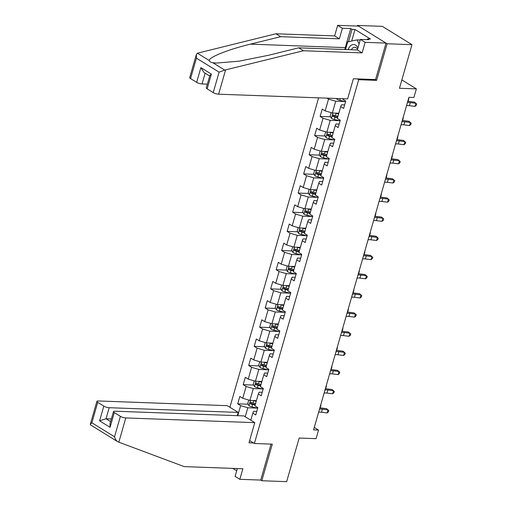<?xml version="1.0" encoding="UTF-8"?>
<svg xmlns="http://www.w3.org/2000/svg" width="507" height="507" viewBox="0 0 507 507"><rect width="100%" height="100%" fill="white"/><g stroke="black" fill="none" stroke-linecap="round" stroke-linejoin="round"><path stroke-width="0.76" d="M318.618 97.838L229.893 407.267M375.313 79.555L376.612 80.359L387.107 43.754L357.467 25.445L357.289 26.066M357.467 25.445L382.335 26.351L411.969 44.667L399.465 88.262L416.374 88.883L401.861 79.916M237.358 468.55L235.109 476.39L239.836 479.311L260.718 480.072L261.802 480.744L286.664 481.65L299.168 438.048L316.076 438.669L318.542 430.069L314.27 427.433M387.107 43.754L411.969 44.667M261.802 480.744L272.297 444.145L254.394 443.492L249.64 440.551M254.394 443.492L358.709 79.707L357.416 78.902M256.745 411.443L253.589 411.329L252.816 413.161L255.737 414.967L257.848 407.603L254.926 405.796L258.304 394.002L261.232 395.809L263.342 388.438L260.421 386.632L263.798 374.844L266.726 376.65L268.837 369.28L265.915 367.474L269.293 355.686L272.221 357.492L274.331 350.122L271.41 348.315L274.788 336.528L277.709 338.334L279.826 330.963L276.904 329.157L280.282 317.363L283.204 319.169L285.321 311.805L282.393 309.999L285.777 298.205L288.698 300.011L290.815 292.64L287.887 290.834L291.272 279.046L294.193 280.853L296.31 273.482L293.382 271.676L296.766 259.888L299.688 261.694L301.798 254.324L298.877 252.518L302.261 240.73L305.182 242.536L307.293 235.166L304.371 233.359L307.749 221.565L310.677 223.372L312.787 216.007L309.866 214.201L313.244 202.407L316.172 204.213L318.282 196.843L315.36 195.037L318.738 183.249L321.666 185.055L323.777 177.684L320.855 175.878L324.233 164.091L327.154 165.897L329.271 158.526L326.35 156.72L329.727 144.926L332.649 146.738L334.766 139.368L331.838 137.562L335.222 125.768L338.144 127.574L340.26 120.21L337.332 118.397L340.717 106.609L343.638 108.416L345.755 101.045L342.827 99.239L342.973 98.732M252.816 413.161L250.8 420.189M237.758 415.689L240.635 405.638L237.713 403.832L248.151 404.212M327.021 98.149L328.542 99.087L325.158 110.875L322.237 109.068L320.126 116.439L323.048 118.245L319.663 130.039L316.742 128.233L314.632 135.597L317.553 137.403L314.169 149.197L311.247 147.391L309.137 154.762L312.058 156.568L308.681 168.356L305.753 166.55L303.642 173.92L306.564 175.726L303.186 187.514L300.258 185.708L298.148 193.078L301.069 194.884L297.691 206.672L294.763 204.866L292.653 212.237L295.575 214.043L292.197 225.837L289.275 224.031L287.158 231.395L290.08 233.201L286.702 244.995L283.781 243.189L281.664 250.559L284.592 252.366L281.208 264.153L278.286 262.347L276.169 269.718L279.097 271.524L275.713 283.312L272.791 281.505L270.675 288.876L273.603 290.682L270.218 302.47L267.297 300.664L265.186 308.034L268.108 309.84L264.724 321.634L261.802 319.828L259.692 327.192L262.613 328.999L259.235 340.793L256.308 338.987L254.197 346.357L257.119 348.163L253.741 359.951L250.813 358.145L248.703 365.515L251.624 367.322L248.246 379.109L245.318 377.303L243.208 384.674L246.129 386.48L242.752 398.274L239.83 396.461L237.713 403.832M416.374 88.883L413.908 97.477L408.934 97.3L313.567 429.885L318.542 430.069M258.304 394.002L259.083 392.171L262.239 392.285M256.409 400.631L249.932 400.397L253.316 388.603L262.683 388.945M242.752 398.274L249.932 400.397M246.129 386.48L253.316 388.603M263.798 374.844L264.578 373.006L267.734 373.127M261.897 381.473L255.427 381.239L258.811 369.445L268.178 369.787M248.246 379.109L255.427 381.239M251.624 367.322L258.811 369.445M269.293 355.686L270.066 353.848L273.229 353.962M267.392 362.315L260.921 362.074L264.299 350.286L273.672 350.629M253.741 359.951L260.921 362.074M257.119 348.163L264.299 350.286M274.788 336.528L275.561 334.69L278.723 334.804M272.886 343.15L266.416 342.916L269.794 331.128L279.167 331.47M259.235 340.793L266.416 342.916M262.613 328.999L269.794 331.128M280.282 317.363L281.055 315.531L284.218 315.646M278.381 323.992L271.91 323.758L275.288 311.97L284.661 312.306M264.724 321.634L271.91 323.758M268.108 309.84L275.288 311.97M285.777 298.205L286.55 296.373L289.712 296.487M283.876 304.834L277.405 304.599L280.783 292.805L290.156 293.147M270.218 302.47L277.405 304.599M273.603 290.682L280.783 292.805M291.272 279.046L292.045 277.209L295.207 277.329M289.37 285.675L282.893 285.441L286.278 273.647L295.644 273.989M275.713 283.312L282.893 285.441M279.097 271.524L286.278 273.647M296.766 259.888L297.539 258.05L300.702 258.164M294.865 266.517L288.388 266.276L291.772 254.489L301.139 254.831M281.208 264.153L288.388 266.276M284.592 252.366L291.772 254.489M302.261 240.73L303.034 238.892L306.19 239.006M300.359 247.353L293.883 247.118L297.267 235.33L306.634 235.673M286.702 244.995L293.883 247.118M290.08 233.201L297.267 235.33M307.749 221.565L308.529 219.734L311.685 219.848M305.854 228.194L299.377 227.96L302.761 216.166L312.128 216.508M292.197 225.837L299.377 227.96M295.575 214.043L302.761 216.166M313.244 202.407L314.023 200.576L317.179 200.69M311.342 209.036L304.872 208.802L308.256 197.008L317.623 197.35M297.691 206.672L304.872 208.802M301.069 194.884L308.256 197.008M318.738 183.249L319.511 181.411L322.674 181.531M316.837 189.878L310.366 189.643L313.744 177.849L323.117 178.191M303.186 187.514L310.366 189.643M306.564 175.726L313.744 177.849M324.233 164.091L325.006 162.253L328.168 162.367M322.332 170.72L315.861 170.479L319.239 158.691L328.612 159.033M308.681 168.356L315.861 170.479M312.058 156.568L319.239 158.691M329.727 144.926L330.501 143.094L333.663 143.208M327.826 151.555L321.356 151.32L324.733 139.533L334.107 139.875M314.169 149.197L321.356 151.32M317.553 137.403L324.733 139.533M335.222 125.768L335.995 123.936L339.158 124.05M333.321 132.397L326.85 132.162L330.228 120.368L339.601 120.71M319.663 130.039L326.85 132.162M323.048 118.245L330.228 120.368M340.717 106.609L341.49 104.778L344.652 104.892M338.815 113.238L332.345 113.004L335.723 101.21L345.09 101.552M325.158 110.875L332.345 113.004M328.542 99.087L335.723 101.21M376.612 80.359L358.709 79.707M257.188 408.11L247.822 407.767L245.242 416.754M240.635 405.638L247.822 407.767M320.126 116.439L330.558 116.819M336.629 117.041L337.713 117.079M314.632 135.597L325.069 135.977M331.134 136.199L332.218 136.244M309.137 154.762L319.575 155.142M325.646 155.364L326.723 155.402M303.642 173.92L314.08 174.3M320.151 174.522L321.229 174.56M298.148 193.078L308.586 193.459M314.657 193.68L315.734 193.718M292.653 212.237L303.091 212.617M309.162 212.839L310.246 212.877M287.158 231.395L297.596 231.775M303.668 231.997L304.751 232.041M281.664 250.559L292.102 250.94M298.173 251.161L299.257 251.199M276.169 269.718L286.607 270.098M292.678 270.32L293.762 270.358M270.675 288.876L281.112 289.256M287.184 289.478L288.268 289.516M265.186 308.034L275.624 308.414M281.689 308.636L282.773 308.674M259.692 327.192L270.13 327.573M276.195 327.795L277.278 327.839M254.197 346.357L264.635 346.737M270.706 346.959L271.784 346.997M248.703 365.515L259.14 365.896M265.212 366.117L266.289 366.155M243.208 384.674L253.646 385.054M259.717 385.276L260.801 385.314M254.222 404.434L255.306 404.472M407.406 102.642A6.623 1.749 -164 0 1 410.277 102.604L415.886 103.314L414.485 102.129L408.876 101.419A9.937 2.624 16 0 0 407.786 101.305M406.525 105.71A6.623 1.749 -164 0 1 409.396 105.671L415.005 106.388L415.886 103.314L416.691 104.068L416.342 105.298L415.005 106.388M336.521 98.491L336.914 99.188A3.511 0.925 16 0 0 339.842 100.304L345.571 101.666M408.072 101.33L408.838 98.643L408.11 101.33M357.955 47.975A8.613 5.685 -87.9 0 0 349.938 46.365A8.613 5.685 -87.9 0 0 348.182 49.635M357.543 49.407A5.894 3.891 -87.9 0 0 354.697 47.297A5.894 3.891 -87.9 0 0 352.175 48.545A5.894 3.891 -87.9 0 0 351.389 49.749M345.521 49.534L347.713 41.885L357.105 39.882L359.114 43.932M360.243 39.996L357.105 39.882M344.836 49.509A14.899 9.836 92.1 0 1 345.286 47.614L350.743 28.576L342.39 28.272L339.36 38.83L280.682 36.694L275.96 33.773L197.388 53.203L196.31 54.636L196.424 58.14L190.562 78.591A3.974 1.052 -164 0 1 189.726 77.603L196.31 54.636M280.682 36.694L250.433 44.153C228.695 49.299 208.238 57.468 209.309 60.574C209.568 61.607 210.735 62.323 212.801 62.729L216.432 63.064L239.133 61.17L268.457 55.288L298.705 47.829L357.384 49.971L360.414 39.407L368.766 39.711L367.486 38.919L370.471 39.026L355.008 29.476L352.029 29.368L348.486 41.72M342.39 28.272L337.662 25.35L358.55 26.111L386.023 43.089L375.567 79.567L353.385 78.756L347.612 98.897L218.618 94.194A3.974 1.052 -164 0 1 213.232 92.597L207.141 88.839A3.974 1.052 -164 0 1 206.305 87.85L209.809 75.632L211.368 74.098L207.141 88.839M339.36 38.83L334.639 35.915L337.662 25.35M275.96 33.773L334.639 35.915M213.232 92.597L219.094 72.152L224.721 70.099L303.433 50.751L362.112 52.886L365.135 42.328L360.414 39.407M365.135 42.328L386.023 43.089M350.743 28.576L352.029 29.368M362.112 52.886L357.384 49.971M303.433 50.751L298.705 47.829M205.126 73.179L202.04 83.947A3.974 1.052 -164 0 1 196.653 82.356L190.562 78.591M202.04 83.947L207.369 84.143M367.271 39.66L367.486 38.919M355.008 29.476L351.693 41.035M196.653 82.356L200.88 67.615L204.004 72.482L209.702 76.006M253.525 442.953L249 442.788L254.774 422.648L243.886 415.917L114.893 411.209A3.974 1.052 16 0 0 113.473 411.602A3.974 1.052 16 0 0 114.309 412.584L120.4 416.348A3.974 1.052 16 0 0 125.787 417.939L118.834 442.186L117.662 441.667L90.531 424.898L90.309 424.321L96.894 401.354A3.974 1.052 16 0 0 97.731 402.343L103.815 406.101A3.974 1.052 16 0 0 109.201 407.698L106.033 418.75L99.594 420.842L103.815 406.101M118.834 442.186L184.187 466.611L242.866 468.753L239.836 479.311M237.257 415.677L238.195 412.4L227.301 405.67L98.314 400.961A3.974 1.052 16 0 0 96.894 401.354M238.195 412.4L109.201 407.698M232.814 468.386L236.712 470.794M254.774 422.648L125.787 417.939M260.718 480.072L271.036 444.1M111.369 418.94L106.033 418.75L110.615 421.577M114.309 412.584L110.082 427.325L109.968 423.814L113.473 411.602M97.731 402.343L91.868 422.787L90.309 424.321M118.112 441.895C116.496 441.065 115.304 439.36 114.531 436.793L120.4 416.348M401.912 121.8A6.623 1.749 -164 0 1 404.782 121.762L410.391 122.472L408.991 121.287L403.382 120.577A9.937 2.624 16 0 0 402.292 120.463M401.031 124.868A6.623 1.749 -164 0 1 403.902 124.836L409.51 125.546L410.391 122.472L411.202 123.226L410.847 124.456L409.51 125.546M396.417 140.959A6.623 1.749 -164 0 1 399.288 140.921L404.897 141.637L403.496 140.445L397.887 139.736A9.937 2.624 16 0 0 396.797 139.628M395.536 144.026A6.623 1.749 -164 0 1 398.407 143.994L404.016 144.704L404.897 141.637L405.708 142.391L405.353 143.614L404.016 144.704M331.172 112.655L330.171 116.135L331.426 118.353A3.511 0.925 16 0 0 334.347 119.468L340.083 120.824M335.317 113.112A3.511 0.925 16 0 0 336.109 113.327L338.619 113.923M337.542 113.194L338.746 113.479M337.947 116.255L335.438 115.659A3.511 0.925 -164 0 1 333.238 114.918C332.319 115.019 332.174 115.514 332.814 116.395A3.511 0.925 16 0 0 335.019 117.13L337.529 117.725M337.656 117.282L334.854 116.623A1.787 0.469 -164 0 1 334.246 116.445L333.714 115.482M402.577 120.489L403.344 117.801L402.615 120.495M325.678 131.814L324.676 135.293L325.931 137.511A3.511 0.925 16 0 0 328.853 138.626L334.588 139.989M329.823 132.27A3.511 0.925 16 0 0 330.615 132.485L333.124 133.081M332.047 132.352L333.251 132.638M332.459 135.413L329.943 134.818A3.511 0.925 -164 0 1 327.744 134.076C326.825 134.184 326.685 134.672 327.319 135.553A3.511 0.925 16 0 0 329.525 136.294L332.034 136.89M332.161 136.446L329.36 135.781A1.787 0.469 -164 0 1 328.751 135.603L328.219 134.64M397.082 139.647L397.856 136.96L397.12 139.653M390.922 160.117A6.623 1.749 -164 0 1 393.793 160.085L399.402 160.795L398.001 159.61L392.393 158.894A9.937 2.624 16 0 0 391.303 158.786M390.041 163.191A6.623 1.749 -164 0 1 392.912 163.153L398.521 163.862L399.402 160.795L400.213 161.549L399.858 162.779L398.521 163.862M385.428 179.275A6.623 1.749 -164 0 1 388.299 179.244L393.907 179.953L392.507 178.768L386.898 178.058A9.937 2.624 16 0 0 385.808 177.944M384.547 182.349A6.623 1.749 -164 0 1 387.418 182.311L393.026 183.021L393.907 179.953L394.719 180.707L394.364 181.937L393.026 183.021M379.933 198.44A6.623 1.749 -164 0 1 382.804 198.402L388.413 199.112L387.018 197.926L381.403 197.217A9.937 2.624 16 0 0 380.32 197.103M379.052 201.507A6.623 1.749 -164 0 1 381.923 201.475L387.538 202.185L388.413 199.112L389.224 199.866L388.869 201.095L387.538 202.185M320.183 150.972L319.182 154.451L320.437 156.669A3.511 0.925 16 0 0 323.358 157.785L329.094 159.147M324.328 151.428A3.511 0.925 16 0 0 325.12 151.644L327.63 152.239M326.552 151.511L327.756 151.796M326.964 154.572L324.448 153.976A3.511 0.925 -164 0 1 322.249 153.241C321.33 153.342 321.191 153.83 321.825 154.711A3.511 0.925 16 0 0 324.03 155.453L326.54 156.048M326.666 155.605L323.865 154.939A1.787 0.469 -164 0 1 323.257 154.762L322.725 153.805M391.588 158.811L392.361 156.118L391.626 158.811M314.689 170.137L313.694 173.609L314.942 175.828A3.511 0.925 16 0 0 317.864 176.943L323.599 178.306M318.833 170.586A3.511 0.925 16 0 0 319.625 170.802L322.135 171.398M321.058 170.669L322.262 170.954M321.47 173.736L318.96 173.134A3.511 0.925 -164 0 1 316.755 172.399C315.836 172.5 315.696 172.995 316.336 173.869A3.511 0.925 16 0 0 318.535 174.611L321.045 175.207M321.172 174.763L318.371 174.097A1.787 0.469 -164 0 1 317.762 173.926L317.23 172.963M386.093 177.97L386.866 175.276L386.131 177.97M309.194 189.295L308.199 192.768L309.447 194.986A3.511 0.925 16 0 0 312.369 196.101L318.104 197.464M313.339 189.751A3.511 0.925 16 0 0 314.131 189.96L316.641 190.562M315.569 189.827L316.774 190.119M315.975 192.894L313.465 192.299A3.511 0.925 -164 0 1 311.26 191.557C310.341 191.659 310.202 192.153 310.842 193.034A3.511 0.925 16 0 0 313.041 193.769L315.55 194.365M315.677 193.921L312.876 193.256A1.787 0.469 -164 0 1 312.274 193.085L311.735 192.121M380.599 197.128L381.372 194.441L380.637 197.128M374.439 217.598A6.623 1.749 -164 0 1 377.309 217.56L382.924 218.27L381.524 217.085L375.909 216.375A9.937 2.624 16 0 0 374.825 216.261M373.558 220.665A6.623 1.749 -164 0 1 376.428 220.634L382.044 221.344L382.924 218.27L383.729 219.024L383.374 220.253L382.044 221.344M303.699 208.453L302.704 211.932L303.953 214.15A3.511 0.925 16 0 0 306.874 215.266L312.61 216.622M307.85 208.909A3.511 0.925 16 0 0 308.636 209.125L311.152 209.721M310.075 208.992L311.279 209.277M310.48 212.053L307.971 211.457A3.511 0.925 -164 0 1 305.765 210.716C304.846 210.817 304.707 211.311 305.347 212.192A3.511 0.925 16 0 0 307.546 212.927L310.056 213.529M310.183 213.086L307.388 212.42A1.787 0.469 -164 0 1 306.779 212.243L306.241 211.28M375.104 216.286L375.877 213.599L375.142 216.293M368.944 236.756A6.623 1.749 -164 0 1 371.815 236.718L377.43 237.434L376.029 236.243L370.421 235.533A9.937 2.624 16 0 0 369.33 235.425M368.063 239.824A6.623 1.749 -164 0 1 370.94 239.792L376.549 240.502L377.43 237.434L378.235 238.189L377.886 239.412L376.549 240.502M298.205 227.611L297.21 231.091L298.458 233.309A3.511 0.925 16 0 0 301.386 234.424L307.115 235.787M302.356 228.068A3.511 0.925 16 0 0 303.142 228.283L305.658 228.879M304.58 228.15L305.784 228.435M304.986 231.211L302.476 230.615A3.511 0.925 -164 0 1 300.277 229.874C299.352 229.982 299.212 230.47 299.852 231.35A3.511 0.925 16 0 0 302.052 232.092L304.561 232.688M304.688 232.244L301.893 231.579A1.787 0.469 -164 0 1 301.285 231.401L300.746 230.444M369.609 235.444L370.383 232.757L369.647 235.451M363.456 255.915A6.623 1.749 -164 0 1 366.327 255.883L371.935 256.593L370.535 255.408L364.926 254.691A9.937 2.624 16 0 0 363.836 254.584M362.575 258.988A6.623 1.749 -164 0 1 365.446 258.95L371.054 259.66L371.935 256.593L372.74 257.347L372.392 258.576L371.054 259.66M292.71 246.77L291.715 250.249L292.964 252.467A3.511 0.925 16 0 0 295.892 253.582L301.621 254.945M296.861 247.226A3.511 0.925 16 0 0 297.653 247.441L300.163 248.037M299.086 247.308L300.29 247.593M299.491 250.369L296.982 249.774A3.511 0.925 -164 0 1 294.782 249.038C293.857 249.14 293.718 249.628 294.358 250.509A3.511 0.925 16 0 0 296.557 251.25L299.067 251.846M299.2 251.402L296.399 250.737A1.787 0.469 -164 0 1 295.79 250.559L295.251 249.602M364.121 254.609L364.888 251.916L364.159 254.609M357.961 275.073A6.623 1.749 -164 0 1 360.832 275.041L366.441 275.751L365.04 274.566L359.431 273.856A9.937 2.624 16 0 0 358.341 273.742M357.08 278.147A6.623 1.749 -164 0 1 359.951 278.109L365.56 278.818L366.441 275.751L367.245 276.505L366.897 277.735L365.56 278.818M287.216 265.934L286.221 269.407L287.469 271.625A3.511 0.925 16 0 0 290.397 272.741L296.126 274.103M291.367 266.384A3.511 0.925 16 0 0 292.159 266.6L294.668 267.195M293.591 266.467L294.795 266.752M293.997 269.534L291.487 268.932A3.511 0.925 -164 0 1 289.288 268.197C288.369 268.298 288.223 268.792 288.863 269.667A3.511 0.925 16 0 0 291.062 270.408L293.578 271.004M293.705 270.561L290.904 269.895A1.787 0.469 -164 0 1 290.296 269.724L289.763 268.761M358.626 273.767L359.393 271.074L358.664 273.767M352.466 294.237A6.623 1.749 -164 0 1 355.337 294.199L360.946 294.909L359.545 293.724L353.937 293.014A9.937 2.624 16 0 0 352.847 292.9M351.585 297.305A6.623 1.749 -164 0 1 354.456 297.273L360.065 297.983L360.946 294.909L361.751 295.663L361.402 296.893L360.065 297.983M281.727 285.092L280.726 288.565L281.981 290.784A3.511 0.925 16 0 0 284.902 291.899L290.638 293.261M285.872 285.549A3.511 0.925 16 0 0 286.664 285.758L289.174 286.36M288.096 285.625L289.301 285.916M288.502 288.692L285.992 288.096A3.511 0.925 -164 0 1 283.793 287.355C282.874 287.456 282.729 287.951 283.369 288.832A3.511 0.925 16 0 0 285.574 289.567L288.084 290.162M288.21 289.719L285.409 289.053A1.787 0.469 -164 0 1 284.801 288.882L284.269 287.919M353.132 292.926L353.899 290.238L353.17 292.932M346.972 313.396A6.623 1.749 -164 0 1 349.843 313.358L355.451 314.067L354.051 312.882L348.442 312.173A9.937 2.624 16 0 0 347.352 312.058M346.091 316.463A6.623 1.749 -164 0 1 348.962 316.431L354.57 317.141L355.451 314.067L356.263 314.822L355.908 316.051L354.57 317.141M276.233 304.251L275.231 307.73L276.486 309.948A3.511 0.925 16 0 0 279.408 311.064L285.143 312.426M280.377 304.707A3.511 0.925 16 0 0 281.17 304.922L283.679 305.518M282.602 304.789L283.806 305.075M283.014 307.85L280.498 307.255A3.511 0.925 -164 0 1 278.299 306.513C277.38 306.615 277.24 307.109 277.874 307.99A3.511 0.925 16 0 0 280.079 308.725L282.589 309.327M282.716 308.883L279.915 308.218A1.787 0.469 -164 0 1 279.306 308.041L278.774 307.077M347.637 312.084L348.41 309.397L347.675 312.09M341.477 332.554A6.623 1.749 -164 0 1 344.348 332.516L349.957 333.232L348.556 332.041L342.947 331.331A9.937 2.624 16 0 0 341.857 331.223M340.596 335.628A6.623 1.749 -164 0 1 343.467 335.59L349.076 336.299L349.957 333.232L350.768 333.986L350.413 335.209L349.076 336.299M270.738 323.409L269.737 326.888L270.992 329.106A3.511 0.925 16 0 0 273.913 330.222L279.649 331.584M274.883 323.865A3.511 0.925 16 0 0 275.675 324.081L278.185 324.676M277.107 323.948L278.311 324.233M277.519 327.009L275.003 326.413A3.511 0.925 -164 0 1 272.804 325.671C271.885 325.779 271.746 326.267 272.379 327.148A3.511 0.925 16 0 0 274.585 327.89L277.095 328.485M277.221 328.042L274.42 327.376A1.787 0.469 -164 0 1 273.812 327.199L273.279 326.242M342.143 331.242L342.916 328.555L342.181 331.248M335.983 351.712A6.623 1.749 -164 0 1 338.853 351.681L344.462 352.39L343.062 351.205L337.453 350.495A9.937 2.624 16 0 0 336.363 350.381M335.102 354.786A6.623 1.749 -164 0 1 337.973 354.748L343.581 355.458L344.462 352.39L345.273 353.145L344.918 354.374L343.581 355.458M265.243 342.567L264.248 346.047L265.497 348.265A3.511 0.925 16 0 0 268.418 349.38L274.154 350.743M269.388 343.024A3.511 0.925 16 0 0 270.18 343.239L272.69 343.835M271.613 343.106L272.817 343.391M272.025 346.167L269.515 345.571A3.511 0.925 -164 0 1 267.309 344.836C266.39 344.937 266.251 345.425 266.891 346.306A3.511 0.925 16 0 0 269.09 347.048L271.6 347.644M271.727 347.2L268.925 346.534A1.787 0.469 -164 0 1 268.317 346.357L267.785 345.4M336.648 350.407L337.421 347.713L336.686 350.407M330.488 370.871A6.623 1.749 -164 0 1 333.359 370.839L338.968 371.549L337.573 370.363L331.958 369.654A9.937 2.624 16 0 0 330.868 369.54M329.607 373.944A6.623 1.749 -164 0 1 332.478 373.906L338.093 374.622L338.968 371.549L339.779 372.303L339.424 373.532L338.093 374.622M259.749 361.732L258.754 365.205L260.002 367.423A3.511 0.925 16 0 0 262.924 368.538L268.659 369.901M263.894 362.188A3.511 0.925 16 0 0 264.686 362.397L267.195 362.993M266.124 362.264L267.322 362.549M266.53 365.332L264.02 364.736A3.511 0.925 -164 0 1 261.815 363.994C260.896 364.096 260.756 364.59 261.397 365.465A3.511 0.925 16 0 0 263.596 366.206L266.105 366.802M266.232 366.358L263.431 365.693A1.787 0.469 -164 0 1 262.822 365.522L262.29 364.558M331.153 369.565L331.927 366.872L331.191 369.565M324.993 390.035A6.623 1.749 -164 0 1 327.864 389.997L333.479 390.707L332.079 389.522L326.464 388.812A9.937 2.624 16 0 0 325.38 388.698M324.112 393.102A6.623 1.749 -164 0 1 326.983 393.071L332.598 393.781L333.479 390.707L334.284 391.461L333.929 392.691L332.598 393.781M254.254 380.89L253.259 384.369L254.508 386.588A3.511 0.925 16 0 0 257.429 387.703L263.165 389.059M258.405 381.346A3.511 0.925 16 0 0 259.191 381.562L261.707 382.158M260.63 381.429L261.834 381.714M261.035 384.49L258.526 383.894A3.511 0.925 -164 0 1 256.32 383.153C255.401 383.254 255.262 383.748 255.902 384.629A3.511 0.925 16 0 0 258.101 385.364L260.611 385.96M260.737 385.516L257.943 384.851A1.787 0.469 -164 0 1 257.334 384.68L256.796 383.717M325.659 388.723L326.432 386.036L325.697 388.73M319.499 409.193A6.623 1.749 -164 0 1 322.37 409.155L327.985 409.865L326.584 408.68L320.975 407.97A9.937 2.624 16 0 0 319.885 407.856M318.618 412.261A6.623 1.749 -164 0 1 321.495 412.229L327.104 412.939L327.985 409.865L328.789 410.619L328.441 411.849L327.104 412.939M248.76 400.048L247.765 403.528L249.013 405.746A3.511 0.925 16 0 0 251.941 406.861L257.67 408.224M252.911 400.505A3.511 0.925 16 0 0 253.696 400.72L256.212 401.316M255.135 400.587L256.339 400.872M255.541 403.648L253.031 403.052A3.511 0.925 -164 0 1 250.832 402.311C249.907 402.419 249.767 402.907 250.407 403.787A3.511 0.925 16 0 0 252.606 404.529L255.116 405.125M255.243 404.681L252.448 404.016A1.787 0.469 -164 0 1 251.84 403.838L251.301 402.875M320.164 407.882L320.937 405.194L320.202 407.888M410.277 102.604L409.396 105.671M337.066 98.516L336.882 99.138M340.324 98.631L339.842 100.304M197.388 53.203L209.309 60.574M212.801 62.729L224.721 70.099M219.094 72.152L196.424 58.14M200.88 67.615L211.368 74.098M225.571 69.947L218.618 94.194M345.286 47.614L250.433 44.153M91.868 422.787L114.531 436.793M110.082 427.325L99.594 420.842M404.782 121.762L403.902 124.836M399.288 140.921L398.407 143.994M332.903 113.023L331.394 118.296M335.019 117.13L334.347 119.468M336.109 113.327L335.438 115.659M334.246 116.445L332.814 116.395M327.408 132.181L325.9 137.454M329.525 136.294L328.853 138.626M330.615 132.485L329.943 134.818M328.751 135.603L327.319 135.553M393.793 160.085L392.912 163.153M388.299 179.244L387.418 182.311M382.804 198.402L381.923 201.475M321.913 151.34L320.405 156.612M324.03 155.453L323.358 157.785M325.12 151.644L324.448 153.976M323.257 154.762L321.825 154.711M316.419 170.504L314.91 175.771M318.535 174.611L317.864 176.943M319.625 170.802L318.96 173.134M317.762 173.926L316.336 173.869M310.93 189.662L309.416 194.935M313.041 193.769L312.369 196.101M314.131 189.96L313.465 192.299M312.274 193.085L310.842 193.034M377.309 217.56L376.428 220.634M305.436 208.821L303.921 214.093M307.546 212.927L306.874 215.266M308.636 209.125L307.971 211.457M306.779 212.243L305.347 212.192M371.815 236.718L370.94 239.792M299.941 227.979L298.427 233.252M302.052 232.092L301.386 234.424M303.142 228.283L302.476 230.615M301.285 231.401L299.852 231.35M366.327 255.883L365.446 258.95M294.447 247.137L292.932 252.41M296.557 251.25L295.892 253.582M297.653 247.441L296.982 249.774M295.79 250.559L294.358 250.509M360.832 275.041L359.951 278.109M288.952 266.302L287.437 271.575M291.062 270.408L290.397 272.741M292.159 266.6L291.487 268.932M290.296 269.724L288.863 269.667M355.337 294.199L354.456 297.273M283.457 285.46L281.949 290.733M285.574 289.567L284.902 291.899M286.664 285.758L285.992 288.096M284.801 288.882L283.369 288.832M349.843 313.358L348.962 316.431M277.963 304.618L276.454 309.891M280.079 308.725L279.408 311.064M281.17 304.922L280.498 307.255M279.306 308.041L277.874 307.99M344.348 332.516L343.467 335.59M272.468 323.777L270.96 329.049M274.585 327.89L273.913 330.222M275.675 324.081L275.003 326.413M273.812 327.199L272.379 327.148M338.853 351.681L337.973 354.748M266.974 342.935L265.465 348.208M269.09 347.048L268.418 349.38M270.18 343.239L269.515 345.571M268.317 346.357L266.891 346.306M333.359 370.839L332.478 373.906M261.485 362.099L259.971 367.372M263.596 366.206L262.924 368.538M264.686 362.397L264.02 364.736M262.822 365.522L261.397 365.465M327.864 389.997L326.983 393.071M255.991 381.258L254.476 386.53M258.101 385.364L257.429 387.703M259.191 381.562L258.526 383.894M257.334 384.68L255.902 384.629M322.37 409.155L321.495 412.229M250.496 400.416L248.981 405.689M252.606 404.529L251.941 406.861M253.696 400.72L253.031 403.052M251.84 403.838L250.407 403.787"/></g></svg>

